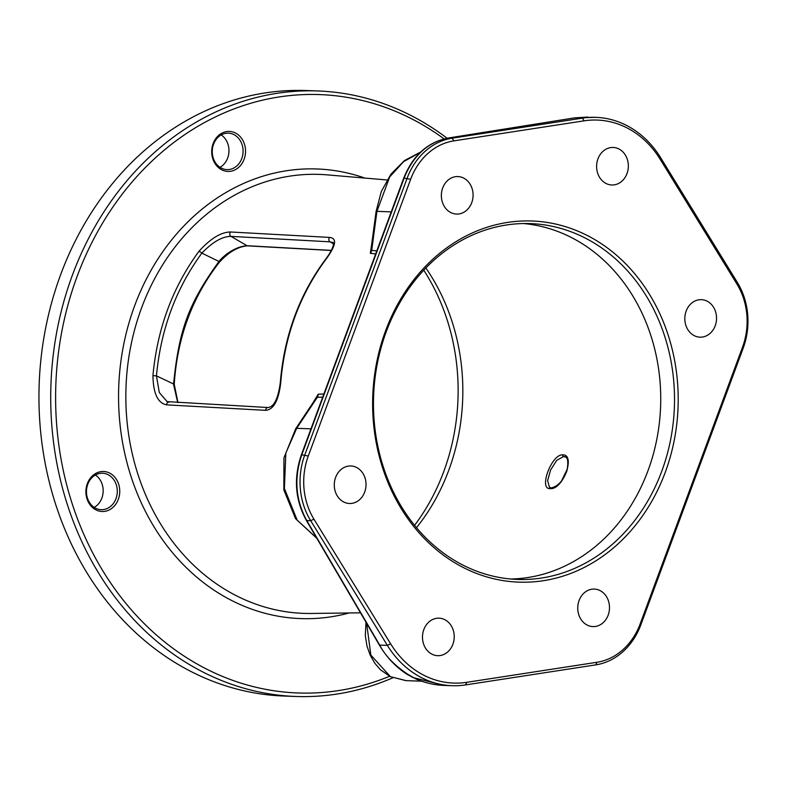 <?xml version="1.0" encoding="UTF-8"?>
<svg xmlns="http://www.w3.org/2000/svg" width="787" height="787" viewBox="0 0 787 787"><rect width="100%" height="100%" fill="white"/><g stroke="black" fill="none" stroke-linecap="round" stroke-linejoin="round"><path stroke-width="1.18" d="M392.743 677.823A302.956 256.08 -87.9 0 1 295.971 696.475A302.956 256.08 -87.9 0 1 203.754 672.442A302.956 256.08 -87.9 0 1 57.372 328.71A302.956 256.08 -87.9 0 1 317.751 90.948A302.956 256.08 -87.9 0 1 409.968 114.981A302.956 256.08 -87.9 0 1 447.065 138.227M295.971 696.475L284.205 696.052A302.956 256.08 -87.9 0 1 191.998 672.019A302.956 256.08 -87.9 0 1 45.607 328.287A302.956 256.08 -87.9 0 1 305.995 90.525L317.751 90.948M444.075 138.876A299.394 253.07 -87.9 0 0 410.657 118.316A299.394 253.07 92.1 0 0 77.037 276.621A299.394 253.07 92.1 0 0 206.863 669.235A299.394 253.07 -87.9 0 0 389.457 676.318M87.052 498.978A20.019 16.921 92.1 0 0 108.97 510.055A20.019 16.921 92.1 0 0 118.601 484.005A20.019 16.921 92.1 0 0 96.693 472.928A20.019 16.921 92.1 0 0 87.052 498.978M222.485 132.865A20.019 16.921 92.1 0 0 212.854 158.905A20.019 16.921 92.1 0 0 234.762 169.992A20.019 16.921 92.1 0 0 244.393 143.942A20.019 16.921 92.1 0 0 222.485 132.865M567.535 468.56L561.436 481.103M549.464 487.33L547.624 480.65L550.566 470.065L556.675 460.395L563.512 456.549L564.584 456.696C567.791 456.814 568.578 461.477 566.974 470.705C563.197 480.67 557.953 486.396 551.234 487.901L549.444 487.32M550.202 488.599C538.347 489.78 551.49 454.05 562.695 454.847C576.054 454.365 562.862 490.212 550.202 488.599A1.338 1.141 -89 0 1 551.254 487.901M425.846 267.983A196.317 165.939 -87.9 0 1 416.5 527.664M423.75 270.177A200.282 169.284 -87.9 0 1 414.572 525.322M94.233 507.399A18.239 15.415 92.1 0 0 102.113 484.133A18.239 15.415 92.1 0 0 95.394 475.004M220.026 167.336A18.239 15.415 92.1 0 0 228.948 151.438A18.239 15.415 92.1 0 0 221.186 134.941M87.505 498.279A18.239 15.415 92.1 0 0 101.228 509.691A18.239 15.415 92.1 0 0 116.25 484.644A18.239 15.415 -87.9 0 0 102.536 473.233A18.239 15.415 -87.9 0 0 87.505 498.279M222.082 134.479A18.239 15.415 92.1 0 0 212.46 154.596A18.239 15.415 92.1 0 0 227.02 169.618A18.239 15.415 92.1 0 0 233.267 168.3A18.239 15.415 -87.9 0 0 242.888 148.192A18.239 15.415 -87.9 0 0 228.328 133.16A18.239 15.415 -87.9 0 0 222.082 134.479M331.416 250.394L247.059 245.721C233.454 246.665 221.964 257.526 218.963 261.461C188.565 303.664 179.023 329.487 173.543 384.253L177.705 402.56M219.091 262.396L218.963 261.461L201.856 253.119C212.657 241.953 222.377 236.375 230.994 236.385L330.028 241.835L332.724 242.534C333.393 241.56 335.675 245.534 326.212 258.451C299.513 294.102 284.205 335.459 280.31 382.521C278.155 398.556 274.063 406.899 268.023 407.528L167.159 401.626L159.308 392.565L156.446 375.861C160.774 329.468 175.904 288.554 201.856 253.119A2.666 0.905 36.7 0 0 198.875 251.417C210.483 238.55 221.049 232.076 230.571 231.988L329.635 237.418C337.052 238.254 336.079 245.219 326.703 258.303C300.024 293.964 284.707 335.37 280.752 382.512C278.696 400.396 273.66 409.673 265.662 410.342L166.628 404.862C157.803 403.17 153.239 393.411 152.944 375.586L156.446 375.861L174.232 384.302L177.97 402.58M174.006 384.302L174.232 384.302C177.272 337.554 192.313 296.896 219.337 262.317C228.555 252.125 237.93 246.636 247.492 245.859L331.357 250.492M333.393 243.783L330.028 241.835A2.666 2.213 93.1 0 1 329.635 237.418M247.462 245.859A1.338 1.112 -86.8 0 1 247.059 245.721L230.994 236.385A2.666 2.213 93.1 0 1 230.571 231.988M323.86 394.021L318.243 394.169L312.99 402.757M371.503 245.554L370.343 253.325L375.674 253.955M152.944 375.586C157.302 328.641 172.619 287.255 198.875 251.417M326.703 258.303A2.666 0.905 -142.7 0 0 326.212 258.451M450.833 212.579A18.77 15.868 92.1 0 0 456.539 214.074A18.77 15.868 92.1 0 0 472.672 199.337A18.77 15.868 92.1 0 0 463.602 178.049A18.77 15.868 92.1 0 0 457.886 176.554A18.77 15.868 92.1 0 0 441.763 191.29A18.77 15.868 92.1 0 0 450.833 212.579M597.953 158.885A18.77 15.868 92.1 0 0 611.804 184.984A18.77 15.868 92.1 0 0 627.003 173.573A18.77 15.868 92.1 0 0 613.152 147.464A18.77 15.868 92.1 0 0 597.953 158.885M686.156 311.072A18.77 15.868 92.1 0 0 700.007 337.17A18.77 15.868 92.1 0 0 715.206 325.759A18.77 15.868 92.1 0 0 701.355 299.66A18.77 15.868 92.1 0 0 686.156 311.072M453.863 140.873L584.092 120.834A96.978 81.976 -87.9 0 1 660.214 159.318L736.898 283.989A64.062 54.146 -87.9 0 1 742.544 347.136L640.195 623.825A64.062 54.146 -87.9 0 1 596.969 662.27L466.75 682.319A96.978 81.976 -87.9 0 1 390.627 643.825L313.934 519.164A64.062 54.146 -87.9 0 1 308.288 456.007L410.637 179.318A64.062 54.146 -87.9 0 1 453.863 140.873L452.181 138.178L582.4 118.129A99.654 84.229 -87.9 0 1 595.857 117.342A99.654 84.229 -87.9 0 1 660.618 157.675L737.311 282.346A66.728 56.408 -87.9 0 1 743.194 348.129L640.844 624.819A66.728 56.408 -87.9 0 1 595.808 664.867L465.589 684.916A99.654 84.229 -87.9 0 1 452.122 685.703A99.654 84.229 -87.9 0 1 387.371 645.36L310.678 520.699A66.728 56.408 -87.9 0 1 304.795 454.916L407.145 178.226A66.728 56.408 -87.9 0 1 452.181 138.178L448.265 138.04C427.931 142.103 413.214 155.462 404.125 178.118L301.775 454.797C293.876 478.083 295.538 500.001 306.773 520.561L379.718 645.094C385.61 656.771 396.628 667.573 412.772 677.479L444.084 685.408C434.473 685.054 425.157 682.949 416.156 679.092L403.101 671.586M586.915 235.313A180.705 152.747 -87.9 0 1 665.271 472.289A180.705 152.747 -87.9 0 1 463.917 567.83A180.705 152.747 -87.9 0 1 385.561 330.855A180.705 152.747 -87.9 0 1 586.915 235.313M452.889 644.268A18.77 15.868 92.1 0 0 439.038 618.169A18.77 15.868 92.1 0 0 423.829 629.58A18.77 15.868 92.1 0 0 437.68 655.679A18.77 15.868 92.1 0 0 452.889 644.268M600.009 590.565A18.77 15.868 92.1 0 0 594.293 589.079A18.77 15.868 92.1 0 0 578.16 603.806A18.77 15.868 92.1 0 0 587.23 625.104A18.77 15.868 92.1 0 0 592.945 626.59A18.77 15.868 92.1 0 0 609.079 611.863A18.77 15.868 92.1 0 0 600.009 590.565M364.686 492.082A18.77 15.868 92.1 0 0 350.835 465.973A18.77 15.868 92.1 0 0 335.626 477.384A18.77 15.868 92.1 0 0 349.477 503.493A18.77 15.868 92.1 0 0 364.686 492.082M595.857 117.342L574.746 117.853L448.265 138.04A2.666 1.505 -99.1 0 0 448.108 138.05C427.548 142.191 412.742 155.58 403.682 178.236L301.332 454.916C293.472 478.063 295.125 499.863 306.3 520.315L379.245 644.848C386.771 657.607 396.304 667.583 407.863 674.784L417.789 679.771M370.343 253.325A5.342 4.525 96.8 0 0 371.69 250.345L376.786 250.955M371.179 248.023L371.69 250.345L376.934 211.349L376.107 211.378L371.179 248.023M420.445 152.225L403.515 161.719L389.683 176.947L376.934 211.349L391.247 211.86M318.243 394.169A5.342 4.437 -91.6 0 1 317.328 397.307L315.469 399.039M322.7 397.15L317.328 397.307L296.669 428.335L285.838 453.017L284.392 488.452L297.142 520.079L316.669 538.033M366.634 623.324L370.854 655.099L390.441 676.672L405.905 680.637L421.596 681.198M365.985 622.212L365.316 635.512L366.978 646.068L370.234 655.286L374.819 663.254L380.455 669.786L390.441 676.672M418.91 680.175L416.156 679.092M584.584 237.723A178.039 150.484 -87.9 0 1 670.613 439.717A178.039 150.484 -87.9 0 1 517.59 579.439A178.039 150.484 -87.9 0 1 463.395 565.322A178.039 150.484 92.1 0 1 377.376 363.328A178.039 150.484 92.1 0 1 530.389 223.597A178.039 150.484 92.1 0 1 584.584 237.723M523.493 223.538A178.039 150.484 -87.9 0 1 570.801 237.221A178.039 150.484 -87.9 0 1 657.568 435.231A178.039 150.484 -87.9 0 1 510.714 579.006M364.863 178.069A224.964 190.159 92.1 0 0 130.544 317.771A224.964 190.159 92.1 0 0 232.195 600.756A224.964 190.159 -87.9 0 0 349.221 612.955M387.056 179.967L327.107 174.862A219.632 185.643 92.1 0 0 131.577 342.325A219.632 185.643 92.1 0 0 236.789 595.946A219.632 185.643 -87.9 0 0 311.337 613.457L360.476 612.817M562.695 454.847A1.338 1.141 91 0 0 563.512 456.549L565.45 457.08M166.628 404.862A2.666 2.213 -86.9 0 1 169.018 402.088M265.662 410.342A2.666 2.213 -86.8 0 1 267.954 407.528M584.092 120.834L582.4 118.129L574.746 117.853A2.666 1.505 -99.1 0 0 574.589 117.863L587.82 117.056M410.637 179.318L404.125 178.118A2.666 0.521 -159.7 0 0 403.682 178.236M308.288 456.007L301.775 454.797A2.666 0.521 -159.7 0 0 301.332 454.916M313.934 519.164L310.678 520.699L306.773 520.561A2.666 0.984 149.6 0 1 306.3 520.325M390.627 643.825L387.371 645.36L379.718 645.094A2.666 0.984 149.6 0 1 379.245 644.848M466.75 682.319L465.589 684.916M596.969 662.27L595.808 664.867M640.195 623.825L640.844 624.819M742.544 347.136L743.194 348.129M736.898 283.989L737.311 282.346M660.214 159.318L660.618 157.675M310.973 428.846L296.669 428.335A5.342 1.731 -146.4 0 0 295.745 428.669L283.94 457.847L283.861 489.957L295.538 518.672L316.827 538.298M452.122 685.703L444.084 685.418M376.107 211.378L381.292 191.546L390.982 174.134L404.439 160.587L420.612 152.068M315.489 399.009L295.745 428.669M389.86 676.535L406.23 680.647M574.589 117.863L448.108 138.05"/></g></svg>

